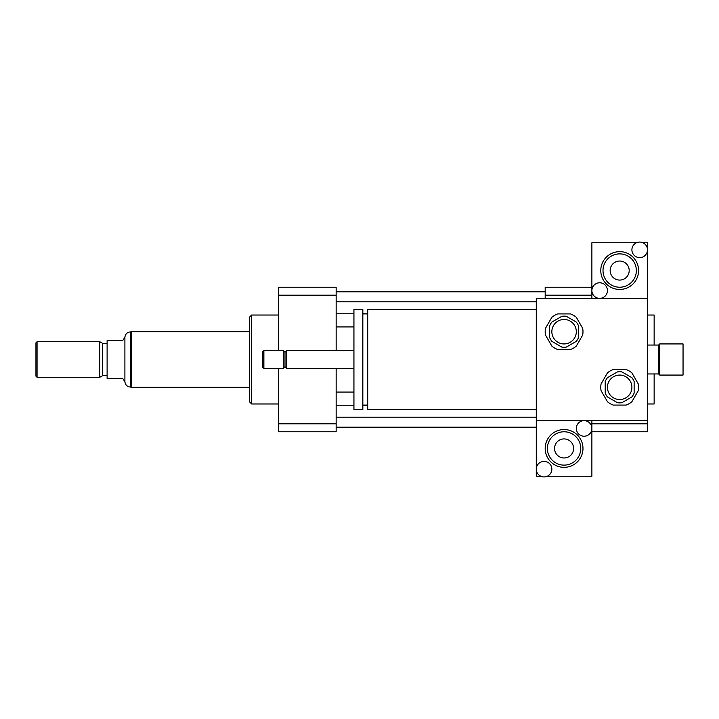 <?xml version="1.0" encoding="UTF-8"?>
<svg xmlns="http://www.w3.org/2000/svg" width="719" height="719" viewBox="0 0 719 719"><rect width="100%" height="100%" fill="white"/><g stroke="black" fill="none" stroke-linecap="round" stroke-linejoin="round"><path stroke-width="1.08" d="M683.05 375.066L683.05 343.934L659.7 343.934L659.7 375.066L683.05 375.066M659.7 375.066L658.586 373.952L658.586 345.048L659.7 343.934M536.284 409.533L367.724 409.533L367.724 309.467L536.284 309.467M367.724 405.085L362.834 405.085M362.834 409.533L362.834 309.467L353.937 309.467L353.937 409.533L362.834 409.533M353.937 368.398L286.674 368.398L286.674 350.602L353.937 350.602M286.674 368.398L285.003 366.726L285.003 352.274L286.674 350.602M283.34 368.398L283.34 350.602L263.882 350.602L263.882 368.398L283.34 368.398L285.003 366.726M263.882 368.398L262.768 367.283L262.768 351.717L263.882 350.602M647.468 420.651L536.284 420.651L536.284 298.349L647.468 298.349L647.468 423.797L591.881 423.797M545.182 298.349L545.182 295.203L591.881 295.203M647.468 403.97L654.146 403.97L654.146 373.952M654.146 345.048L654.146 315.03L647.468 315.03M545.182 295.203L545.182 287.232L591.881 287.232M591.881 431.768L647.468 431.768L647.468 423.797M278.334 403.97L251.65 403.97L251.65 315.03L278.334 315.03M251.65 403.97L249.43 401.75L249.43 317.25L251.65 315.03M336.15 295.203L278.334 295.203L278.334 287.232L336.15 287.232L336.15 350.602M336.15 368.398L336.15 431.768L278.334 431.768L278.334 368.398M278.334 295.203L278.334 350.602M336.15 423.797L278.334 423.797M336.15 313.799L353.937 313.799M362.834 313.799L367.724 313.799M336.15 326.929L353.937 326.929M336.15 301.791L536.284 301.791M336.15 291.788L545.182 291.788M336.15 427.212L536.284 427.212M336.15 417.209L536.284 417.209M336.15 405.201L353.937 405.201M362.834 405.201L367.724 405.201M336.15 392.071L353.937 392.071M124.899 381.735L124.899 337.265L122.67 340.599L107.113 340.599L107.113 378.401L122.67 378.401L124.899 381.735C125.349 384.971 127.2 386.75 130.454 387.074L130.454 331.926L131.568 331.926M37.064 341.714L35.95 342.819L35.95 376.181L37.064 377.286L99.77 377.286L99.77 341.714L37.064 341.714L37.064 377.286M99.77 341.714L102.664 343.376L102.664 375.624L99.77 377.286M102.664 343.376L107.113 343.376M249.43 331.702L131.568 331.702L131.568 387.298L249.43 387.298M551.85 469.148A7.783 7.783 0 0 1 544.067 476.931A7.783 7.783 0 0 1 536.284 469.148A7.783 7.783 0 0 1 544.067 461.364A7.783 7.783 0 0 1 551.85 469.148M540.877 476.248L536.284 476.248L536.284 420.651L591.881 420.651L591.881 428.434A7.783 7.783 0 0 1 580.206 435.175A7.783 7.783 0 0 1 580.206 421.694A7.783 7.783 0 0 1 591.881 428.434L591.881 476.248L547.258 476.248M573.609 448.449A9.527 9.527 0 0 1 559.319 456.7A9.527 9.527 0 0 1 559.319 440.199A9.527 9.527 0 0 1 573.609 448.449M547.402 448.449A16.681 16.681 0 0 1 572.423 434.006A16.681 16.681 0 0 1 572.423 462.892A16.681 16.681 0 0 1 547.402 448.449M545.182 448.449A18.901 18.901 0 0 1 573.528 432.083A18.901 18.901 0 0 1 573.528 464.816A18.901 18.901 0 0 1 545.182 448.449M631.902 249.853A7.783 7.783 0 0 1 639.685 242.069A7.783 7.783 0 0 1 647.468 249.853A7.783 7.783 0 0 1 639.685 257.636A7.783 7.783 0 0 1 631.902 249.853M642.876 242.752L647.468 242.752L647.468 298.349L591.881 298.349L591.881 290.566A7.783 7.783 0 0 1 603.556 283.825A7.783 7.783 0 0 1 603.556 297.307A7.783 7.783 0 0 1 591.881 290.566L591.881 242.752L636.495 242.752M610.152 270.551A9.527 9.527 0 0 1 624.434 262.3A9.527 9.527 0 0 1 624.434 278.801A9.527 9.527 0 0 1 610.152 270.551M636.351 270.551A16.681 16.681 0 0 1 611.339 284.994A16.681 16.681 0 0 1 611.339 256.108A16.681 16.681 0 0 1 636.351 270.551M638.58 270.551A18.901 18.901 0 0 1 610.224 286.917A18.901 18.901 0 0 1 610.224 254.184A18.901 18.901 0 0 1 638.58 270.551M617.45 371.894L607.447 377.664A15.566 15.566 0 0 0 605.218 381.519L605.218 393.077A15.566 15.566 0 0 0 607.447 396.924L617.45 402.703A15.566 15.566 0 0 0 621.899 402.703L631.902 396.924A15.566 15.566 0 0 0 634.131 393.077L634.131 381.519A15.566 15.566 0 0 0 631.902 377.664L621.899 371.894A15.566 15.566 0 0 0 617.45 371.894M613.289 405.085L626.06 405.085A18.901 18.901 0 0 0 631.884 401.723L638.274 390.66A18.901 18.901 0 0 0 638.274 383.937L631.884 372.873A18.901 18.901 0 0 0 626.06 369.503L613.289 369.503A18.901 18.901 0 0 0 607.465 372.873L601.075 383.937A18.901 18.901 0 0 0 601.075 390.66L607.465 401.723A18.901 18.901 0 0 0 613.289 405.085M619.67 375.066A12.232 12.232 0 0 1 630.266 393.41A12.232 12.232 0 0 1 609.083 393.41A12.232 12.232 0 0 1 619.67 375.066M561.854 316.297L551.85 322.076A15.566 15.566 0 0 0 549.631 325.923L549.631 337.481A15.566 15.566 0 0 0 551.85 341.336L561.854 347.106A15.566 15.566 0 0 0 566.302 347.106L576.314 341.336A15.566 15.566 0 0 0 578.534 337.481L578.534 325.923A15.566 15.566 0 0 0 576.314 322.076L566.302 316.297A15.566 15.566 0 0 0 561.854 316.297M557.692 349.497L570.473 349.497A18.901 18.901 0 0 0 576.296 346.127L582.678 335.063A18.901 18.901 0 0 0 582.678 328.34L576.296 317.277A18.901 18.901 0 0 0 570.473 313.915L557.692 313.915A18.901 18.901 0 0 0 551.868 317.277L545.478 328.34A18.901 18.901 0 0 0 545.478 335.063L551.868 346.127A18.901 18.901 0 0 0 557.692 349.497M564.082 319.47A12.232 12.232 0 0 1 574.67 337.822A12.232 12.232 0 0 1 553.486 337.822A12.232 12.232 0 0 1 564.082 319.47M658.586 345.048L647.468 345.048M658.586 373.952L647.468 373.952M367.724 313.915L362.834 313.915M285.003 352.274L283.34 350.602M124.899 337.265C125.331 334.002 127.182 332.232 130.454 331.926M130.454 387.074L131.568 387.074M102.664 375.624L107.113 375.624"/></g></svg>
